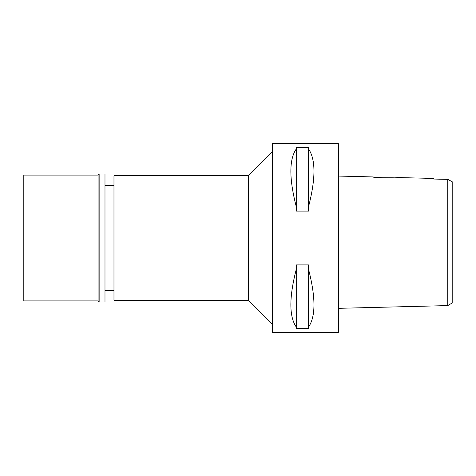 <?xml version="1.0" encoding="UTF-8"?>
<svg xmlns="http://www.w3.org/2000/svg" width="476" height="476" viewBox="0 0 476 476"><rect width="100%" height="100%" fill="white"/><g stroke="black" fill="none" stroke-linecap="round" stroke-linejoin="round"><path stroke-width="0.71" d="M447.773 283.892L447.773 305.592L452.2 302.968L452.2 181.737L447.773 179.375L433.624 179.047L433.624 178.44L396.925 177.524C397.674 178.316 371.887 177.661 372.66 176.917L338.359 176.06M452.2 285.076L452.2 190.924M440.49 179.208L433.624 179.047L433.624 178.44M449.332 180.214L447.773 179.375L447.773 305.592L338.359 308.329M447.773 185.491L447.773 189.882M393.408 177.786L380.175 177.709L372.66 176.917M338.359 332.367L338.359 143.633L272.45 143.633L272.45 332.367L338.359 332.367M308.549 206.703L308.549 211.094L296.268 211.094L296.268 206.703C289.069 178.637 289.069 159.395 296.268 148.976L296.268 147.548L308.549 147.548L308.549 148.976C315.755 159.395 315.755 178.637 308.549 206.703L308.549 148.976M308.549 327.024L308.549 328.452L296.268 328.452L296.268 327.024C289.069 316.605 289.069 297.363 296.268 269.297L296.268 264.906L308.549 264.906L308.549 269.297C315.755 297.363 315.755 316.605 308.549 327.024L308.549 269.297M272.45 151.719L248.484 175.686L113.972 175.686L113.972 300.314L248.484 300.314L248.484 175.686M272.45 324.281L248.484 300.314M113.972 185.575L104.988 185.575M113.972 290.425L104.988 290.425M296.268 148.976L296.268 206.703M296.268 269.297L296.268 327.024M23.8 175.091L23.8 300.909L98.098 300.909L98.098 175.091L23.8 175.091M99.145 174.037L99.145 301.962L104.988 301.962L104.988 174.037L99.145 174.037L98.098 175.091M99.145 301.962L98.098 300.909"/></g></svg>
